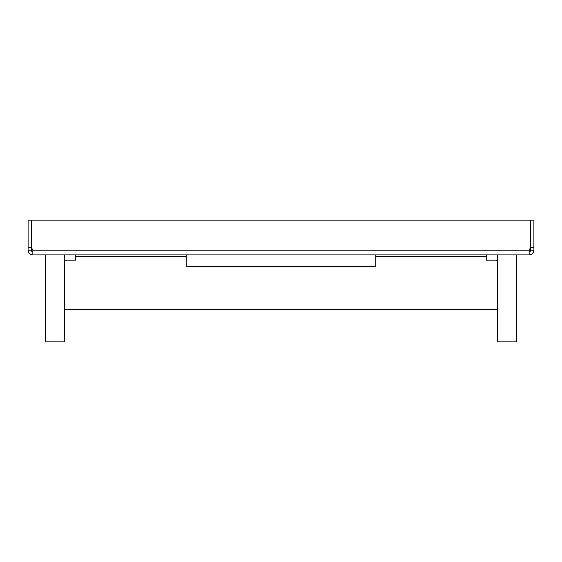 <?xml version="1.0" encoding="UTF-8"?>
<svg xmlns="http://www.w3.org/2000/svg" width="562" height="562" viewBox="0 0 562 562"><rect width="100%" height="100%" fill="white"/><g stroke="black" fill="none" stroke-linecap="round" stroke-linejoin="round"><path stroke-width="0.84" d="M32.842 254.916L32.842 250.174L529.158 250.174L529.158 254.916L32.842 254.916A4.742 4.742 0 0 1 28.1 250.174L31.261 250.174A1.581 1.581 0 0 0 32.842 251.755M529.158 250.174L530.584 247.442L530.584 220.142L31.416 220.142L31.416 247.442L32.842 250.174M375.838 266.444L186.162 266.444L375.838 266.444L375.838 254.916M486.481 254.916L486.481 260.122L494.384 260.122A15.806 15.806 0 0 1 497.546 260.438M64.454 309.753L497.546 309.753L64.454 309.753M75.519 254.916L75.519 260.122L67.616 260.122A15.806 15.806 0 0 0 64.454 260.438M186.162 266.444L186.162 254.916M486.481 260.122L494.384 260.122M75.519 260.122L67.616 260.122M529.158 254.916A4.742 4.742 0 0 0 533.9 250.174L530.739 250.174L530.739 220.142L533.9 220.142L533.9 250.174M529.158 251.755A1.581 1.581 0 0 0 530.739 250.174M533.9 247.442L530.739 247.442M28.1 247.442L31.261 247.442L31.261 220.142L28.1 220.142L28.1 250.174M31.261 247.442L31.261 250.174M497.546 254.916L497.546 341.858L516.513 341.858L516.513 254.916M45.487 254.916L45.487 341.851M64.454 254.916L64.454 341.851M64.454 341.858L45.487 341.858M486.481 256.497L375.838 256.497M75.519 256.497L186.162 256.497"/></g></svg>
